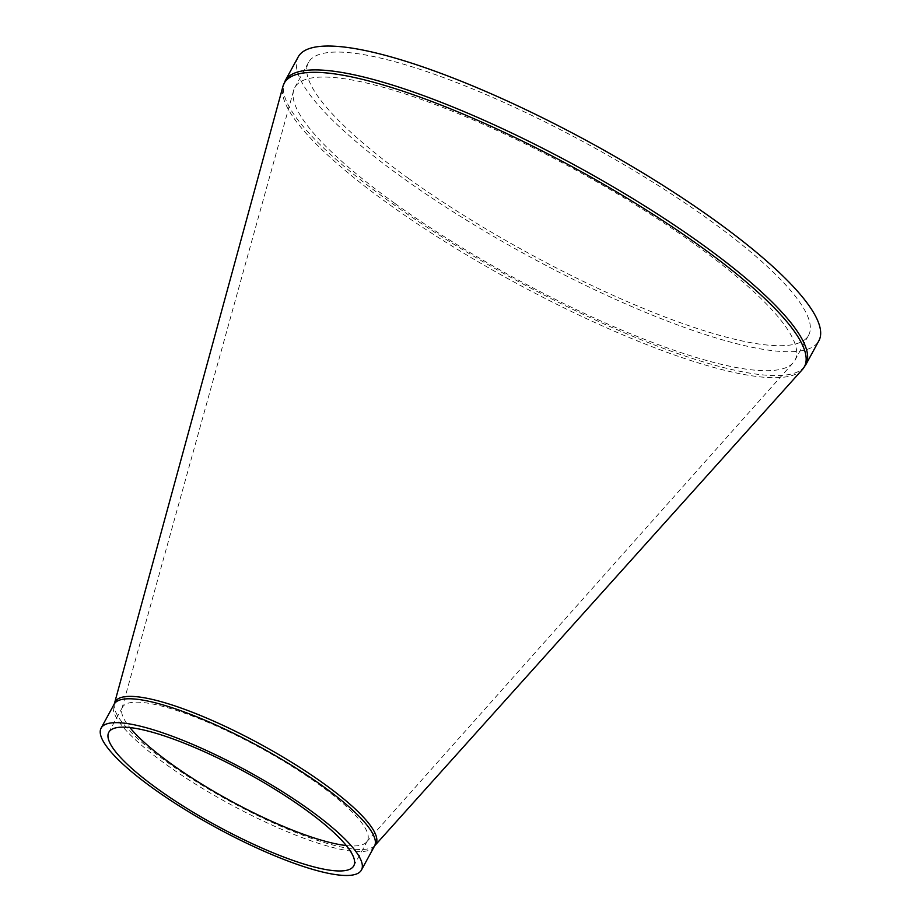 <?xml version="1.0" encoding="UTF-8"?>
<svg xmlns="http://www.w3.org/2000/svg" width="921" height="921" viewBox="0 0 921 921"><rect width="100%" height="100%" fill="white"/><g stroke="black" fill="none" stroke-linecap="round" stroke-linejoin="round"><path stroke-width="0.69" stroke-dasharray="4.61 3.45" d="M298.185 56.952A296.504 64.585 -151.4 0 0 402.396 177.615A296.504 64.585 -151.4 0 0 818.85 340.816M346.296 845.547A139.497 30.393 -151.4 0 0 366.512 842.093A139.497 30.393 -151.4 0 0 367.398 840.838A139.497 30.393 -151.4 0 0 259.469 747.38A139.497 30.393 -151.4 0 0 122.447 707.282A139.497 30.393 -151.4 0 0 121.871 708.71A139.497 30.393 -151.4 0 0 129.907 727.578M394.913 203.46A284.831 62.041 -151.4 0 0 793.142 362.816A284.831 62.041 -151.4 0 0 794.961 360.238A284.831 62.041 -151.4 0 0 574.589 169.418A284.831 62.041 -151.4 0 0 294.801 87.541A284.831 62.041 -151.4 0 0 293.626 90.465A284.831 62.041 -151.4 0 0 394.913 203.46M408.544 178.455A284.831 62.041 -151.4 0 0 808.603 335.232A284.831 62.041 -151.4 0 0 588.22 144.413A284.831 62.041 -151.4 0 0 308.443 62.536A284.831 62.041 -151.4 0 0 408.544 178.455M114.48 703.391A148.557 32.362 -151.4 0 0 167.311 762.289A148.557 32.362 -151.4 0 0 374.985 845.432M374.467 846.169A148.258 32.293 28.6 0 1 166.241 764.568A148.258 32.293 28.6 0 1 114.135 704.231M802.41 369.528A296.205 64.528 28.6 0 1 388.317 203.76A296.205 64.528 28.6 0 1 282.966 86.321M285.176 80.818A296.504 64.585 -151.4 0 0 389.387 201.48A296.504 64.585 -151.4 0 0 805.829 364.681M366.512 842.093L793.142 362.816M121.871 708.71L293.626 90.465M122.447 707.282L108.805 732.287M367.398 840.838L353.768 865.844M308.443 62.536L294.801 87.541M808.603 335.232L794.961 360.238"/><path stroke-width="1.38" d="M153.231 788.434A148.258 32.293 -151.4 0 0 361.446 870.034A148.258 32.293 -151.4 0 0 246.747 770.716A148.258 32.293 -151.4 0 0 101.126 728.097A148.258 32.293 -151.4 0 0 153.231 788.434M805.829 364.681L818.85 340.816A296.504 64.585 -151.4 0 0 589.44 142.179A296.504 64.585 -151.4 0 0 298.185 56.952L285.176 80.818A296.504 64.585 -151.4 0 1 576.419 166.045A296.504 64.585 -151.4 0 1 805.829 364.681L802.41 369.528A296.205 64.528 28.6 0 0 700.248 246.252A296.205 64.528 28.6 0 0 434.367 102.473A296.205 64.528 28.6 0 0 282.966 86.321L285.176 80.818M129.907 727.578A139.497 30.393 -151.4 0 0 171.467 764.05A139.497 30.393 -151.4 0 0 346.296 845.547M157.836 789.055A139.497 30.393 -151.4 0 0 353.768 865.844A139.497 30.393 -151.4 0 0 245.838 772.385A139.497 30.393 -151.4 0 0 108.805 732.287A139.497 30.393 -151.4 0 0 157.836 789.055M114.48 703.391L114.135 704.231A148.258 32.293 28.6 0 1 259.757 746.839A148.258 32.293 28.6 0 1 374.467 846.169L374.985 845.432A148.557 32.362 -151.4 0 0 323.743 783.598A148.557 32.362 -151.4 0 0 190.405 711.496A148.557 32.362 -151.4 0 0 114.48 703.391L282.966 86.321M374.985 845.432L802.41 369.528M114.135 704.231L101.126 728.097M374.467 846.169L361.446 870.034"/></g></svg>
